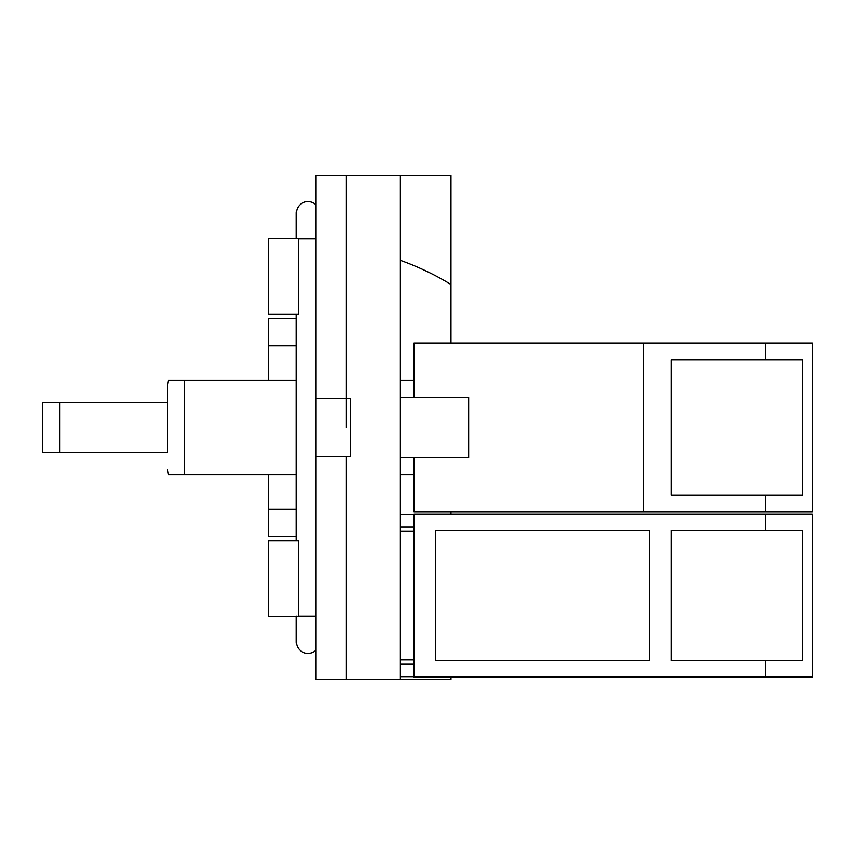 <?xml version="1.0" encoding="UTF-8"?>
<svg xmlns="http://www.w3.org/2000/svg" width="855" height="855" viewBox="0 0 855 855"><rect width="100%" height="100%" fill="white"/><g stroke="black" fill="none" stroke-linecap="round" stroke-linejoin="round"><path stroke-width="1.28" d="M59.626 402.192L42.75 402.192L42.75 452.808L167.495 452.808L167.495 402.192L59.626 402.192L59.626 452.808M168.275 380.24L167.495 385.316L167.495 402.192M802.535 530.463L802.535 660.787L671.207 660.787L671.207 530.463L802.535 530.463M435.43 530.463L649.779 530.463L649.779 660.787L435.43 660.787L435.43 530.463M802.535 359.987L802.535 495.013L671.207 495.013L671.207 359.987L802.535 359.987M296.343 380.24L168.275 380.24L184.391 380.24L168.275 380.24L184.391 380.24L184.391 474.76L168.275 474.76L296.343 474.76M400.343 260.337C418.523 266.888 435.409 274.957 450.98 284.544L450.98 175.649L346.339 175.649L346.339 398.804L350.251 398.804L350.251 456.196L346.339 456.196L346.339 679.351L450.98 679.351L450.98 677.075M346.339 175.649L315.955 175.649L315.955 398.804L346.339 398.804L346.339 427.5M765.482 530.463L765.482 514.176L812.25 514.176L812.25 677.075L765.482 677.075L765.482 660.787M765.482 677.075L413.991 677.075L413.991 514.176L765.482 514.176M413.991 531.318L400.343 531.318M400.343 527.033L413.991 527.033M413.991 514.603L400.343 514.603M400.343 676.647L413.991 676.647M413.991 664.217L400.343 664.217M400.343 659.921L413.991 659.921M400.343 175.649L400.343 679.351M400.343 457.511L468.679 457.511L468.679 397.49L400.343 397.49M765.482 359.987L765.482 343.112L812.25 343.112L812.25 511.889L765.482 511.889L765.482 495.013M413.991 397.49L413.991 343.112L765.482 343.112M643.591 343.112L643.591 511.889L765.482 511.889M400.343 474.76L413.991 474.76M413.991 380.24L400.343 380.24M643.591 511.889L413.991 511.889L413.991 457.511M346.339 456.196L315.955 456.196L315.955 398.804M315.955 456.196L315.955 679.351L346.339 679.351M315.955 204.922A11.532 11.532 0 0 0 296.343 213.152A11.532 11.532 0 0 1 307.886 201.62A11.532 11.532 0 0 0 296.343 213.152A11.532 11.532 0 0 1 307.886 201.62M296.343 536.277L268.801 536.277L268.801 509.099L296.343 509.099M296.343 345.901L268.801 345.901L268.801 380.24M268.801 474.76L268.801 509.099M268.801 345.901L268.801 318.723L296.343 318.723M268.801 616.391L268.801 540.83L298.267 540.83L298.267 616.391L268.801 616.391M268.801 314.17L268.801 238.609L298.267 238.609L298.267 314.17L268.801 314.17M450.98 284.544L450.98 343.112M450.98 511.889L450.98 514.176M315.955 650.078A11.532 11.532 0 0 1 296.343 641.848A11.532 11.532 0 0 0 307.886 653.38A11.532 11.532 0 0 1 296.343 641.848L296.343 616.391M315.955 616.124L298.267 616.124M315.955 238.876L298.267 238.876M168.275 474.76L167.495 469.684M296.343 238.609L296.343 213.152M296.343 314.17L296.343 540.83M296.343 616.124L296.343 641.848"/></g></svg>
